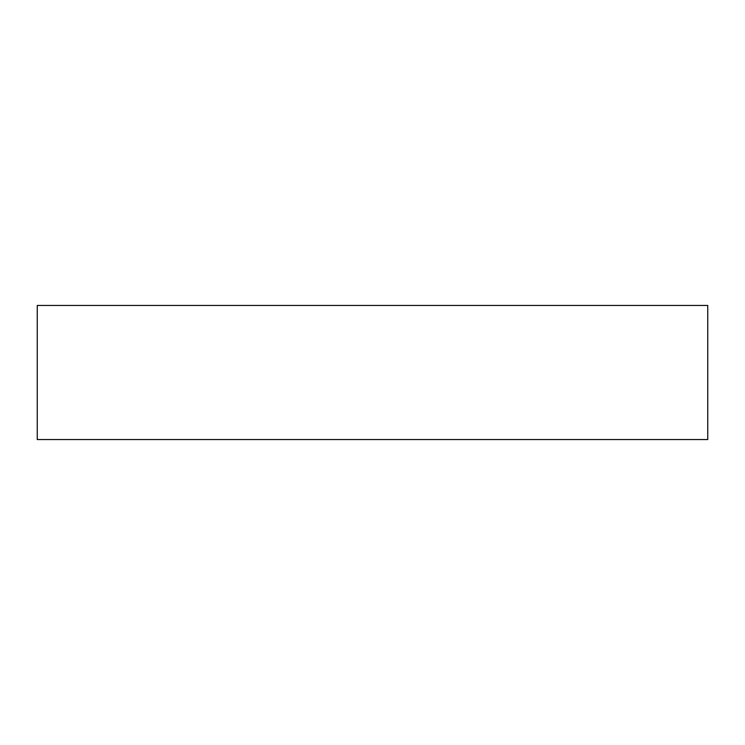 <?xml version="1.0" encoding="UTF-8"?>
<svg xmlns="http://www.w3.org/2000/svg" width="745" height="745" viewBox="0 0 745 745"><rect width="100%" height="100%" fill="white"/><g stroke="black" fill="none" stroke-linecap="round" stroke-linejoin="round"><path stroke-width="1.12" d="M707.75 439.55L37.25 439.55L37.25 305.45L707.75 305.45L707.75 439.55"/></g></svg>
